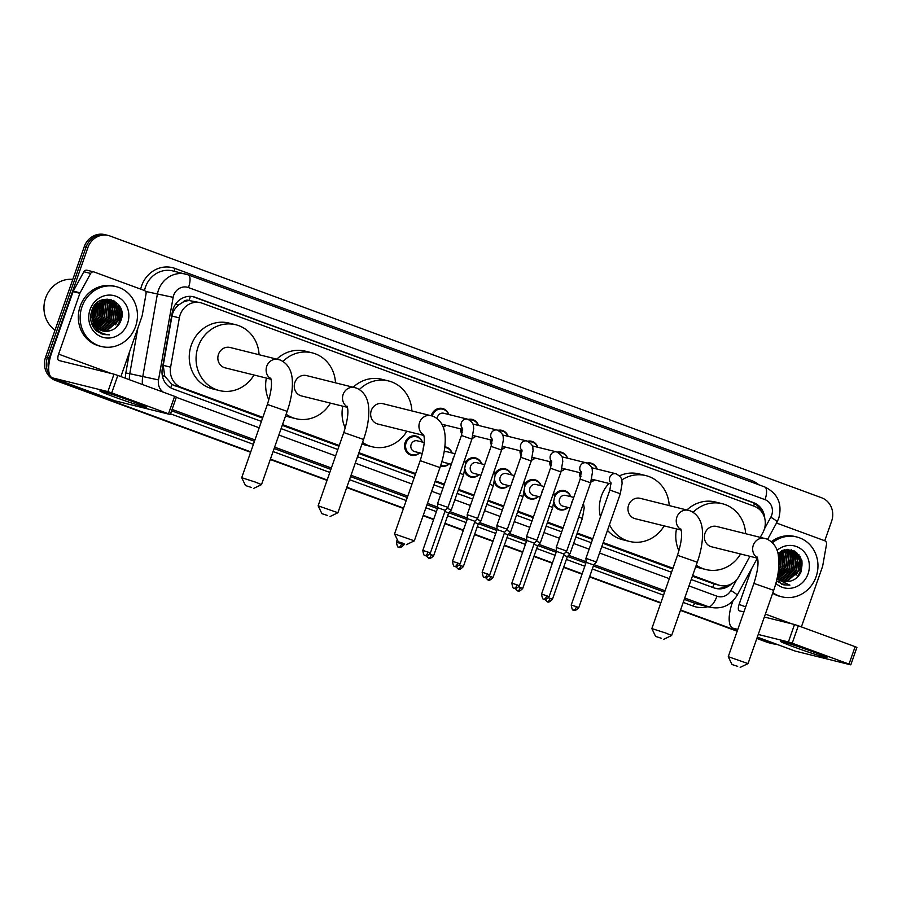 <?xml version="1.0" encoding="UTF-8"?>
<svg xmlns="http://www.w3.org/2000/svg" width="902" height="902" viewBox="0 0 902 902"><rect width="100%" height="100%" fill="white"/><g stroke="black" fill="none" stroke-linecap="round" stroke-linejoin="round"><path stroke-width="1.35" d="M568.125 507.443A9.866 9.133 -76.1 0 1 559.759 509.822A9.866 9.133 -76.1 0 1 553.648 504.308M538.438 496.528A9.866 9.133 -76.1 0 1 530.072 498.896A9.866 9.133 -76.1 0 1 523.961 493.394M508.751 485.603A9.866 9.133 -76.1 0 1 500.385 487.982A9.866 9.133 -76.1 0 1 494.285 482.469M479.063 474.689A9.866 9.133 -76.1 0 1 470.697 477.057A9.866 9.133 -76.1 0 1 464.598 471.554M449.376 463.763A9.866 9.133 -76.1 0 1 441.01 466.142A9.866 9.133 -76.1 0 1 440.514 465.996M419.689 452.849A9.866 9.133 -76.1 0 1 411.335 455.217A9.866 9.133 -76.1 0 1 405.133 442.487A9.866 9.133 -76.1 0 1 416.081 436.072A9.866 9.133 -76.1 0 1 422.361 442.07M564.844 468.961A9.866 9.133 -76.1 0 1 561.191 471.16M550.885 466.92A9.866 9.133 -76.1 0 1 549.69 461.644M535.157 458.036A9.866 9.133 -76.1 0 1 531.503 460.234M521.198 456.006A9.866 9.133 -76.1 0 1 520.003 450.718M505.47 447.121A9.866 9.133 -76.1 0 1 501.828 449.32M491.511 445.081A9.866 9.133 -76.1 0 1 490.327 439.804M475.782 436.196A9.866 9.133 -76.1 0 1 472.141 438.395M461.835 434.166A9.866 9.133 -76.1 0 1 460.64 428.878M594.531 479.875A9.866 9.133 -76.1 0 1 590.878 482.074M580.572 477.846A9.866 9.133 -76.1 0 1 579.377 472.558M446.107 425.282A9.866 9.133 -76.1 0 1 443.232 427.187M431.303 415.698A9.866 9.133 -76.1 0 1 431.539 414.92A9.866 9.133 -76.1 0 1 442.487 408.505A9.866 9.133 -76.1 0 1 448.779 414.503M760.318 537.288L762.9 532.552A18.502 17.115 103.9 0 0 764.197 529.609A18.502 17.115 103.9 0 0 754.23 506.259L202.341 303.241A18.502 17.115 103.9 0 0 200.695 302.734A18.502 17.115 103.9 0 0 179.351 317.887L170.613 367.182A18.502 17.115 103.9 0 0 181.392 387.42L262.832 417.389M182.892 302.215A18.502 17.115 -76.1 0 1 189.352 300.591L189.07 300.479A6.167 5.705 103.9 0 0 182.892 302.215L178.72 304.921C175.135 307.83 172.891 311.551 171.966 316.061L163.228 365.355L164.739 376.168L172.011 384.523L262.583 418.111M692.386 576.209L714.08 583.921M282.258 425.349L338.994 446.219M358.669 453.458L415.405 474.328M435.08 481.567L444.111 484.881M458.261 490.09L473.787 495.807M487.948 501.005L503.474 506.721M517.635 511.93L533.161 517.647M547.311 522.844L562.848 528.561M576.998 533.77L592.535 539.486M602.953 543.32L672.712 568.982M200.695 302.734L189.352 300.591M692.635 575.487L718.172 584.879A18.502 17.115 103.9 0 0 719.819 585.387A18.502 17.115 103.9 0 0 739.042 576.288L749.945 556.308M282.518 424.617L339.242 445.487M358.917 452.725L415.653 473.595M435.328 480.834L444.359 484.16M458.509 489.369L474.046 495.074M488.196 500.283L503.733 505.999M517.883 511.208L533.42 516.914M547.57 522.123L563.096 527.839M577.257 533.048L592.783 538.753M603.201 542.587L672.96 568.249M554.403 495.266A9.866 9.133 -76.1 0 1 564.505 490.665A9.866 9.133 -76.1 0 1 570.786 496.675M524.716 484.34A9.866 9.133 -76.1 0 1 534.818 479.751A9.866 9.133 -76.1 0 1 541.11 485.75M495.029 473.426A9.866 9.133 -76.1 0 1 505.131 468.826A9.866 9.133 -76.1 0 1 511.423 474.835M465.342 462.5A9.866 9.133 -76.1 0 1 475.455 457.912A9.866 9.133 -76.1 0 1 481.736 463.91M444.844 446.817A9.866 9.133 -76.1 0 1 445.768 446.986A9.866 9.133 -76.1 0 1 452.049 452.996M586.988 463.053A9.866 9.133 -76.1 0 1 590.911 463.098A9.866 9.133 -76.1 0 1 597.203 469.108M557.312 452.139A9.866 9.133 -76.1 0 1 561.224 452.184A9.866 9.133 -76.1 0 1 567.516 458.182M527.625 441.213A9.866 9.133 -76.1 0 1 531.549 441.258A9.866 9.133 -76.1 0 1 537.829 447.268M497.938 430.299A9.866 9.133 -76.1 0 1 501.862 430.344A9.866 9.133 -76.1 0 1 508.142 436.342M468.251 419.374A9.866 9.133 -76.1 0 1 472.174 419.419A9.866 9.133 -76.1 0 1 478.455 425.428M764.738 518.267A18.502 17.115 103.9 0 0 753.677 502.707L195.351 297.322A18.502 17.115 103.9 0 0 193.693 296.814A18.502 17.115 103.9 0 0 172.35 311.979L162.304 368.67A18.502 17.115 103.9 0 0 173.094 388.909L261.433 421.403M192.78 296.623A18.502 17.115 -76.1 0 1 193.535 296.871L751.862 502.256A18.502 17.115 -76.1 0 1 761.423 511.513M776.306 644.129A18.502 17.115 -76.1 0 1 772.416 643.667A18.502 17.115 -76.1 0 1 770.759 643.16L756.97 638.086M48.674 369.38A18.502 17.115 -76.1 0 1 49.204 358.038L87.9 247.554A18.502 17.115 -76.1 0 1 108.432 235.512A18.502 17.115 -76.1 0 1 110.078 236.031L821.666 497.791A18.502 17.115 -76.1 0 1 831.633 521.142L824.755 540.772L776.521 523.025M250.756 451.868L59.171 381.399A18.502 17.115 -76.1 0 1 54.289 378.536M737.295 630.848L680.559 609.977M660.884 602.739L589.683 576.547M582.151 573.773L563.727 566.997M552.475 562.859L534.04 556.083M522.788 551.934L504.365 545.158M493.101 541.02L474.677 534.243M463.414 530.094L444.99 523.318M433.727 519.18L423.252 515.324M403.577 508.085L346.842 487.215M327.167 479.977L270.431 459.107M756.834 638.469L767.128 642.258A18.502 17.115 -76.1 0 0 768.786 642.765L770.601 643.216A18.502 17.115 -76.1 0 1 768.944 642.709L756.902 638.278L768.944 642.709A18.502 17.115 -76.1 0 0 770.601 643.216L772.416 643.667M250.621 452.263L55.541 380.497A18.502 17.115 -76.1 0 1 45.574 357.136L84.269 246.652L86.085 247.103A18.502 17.115 -76.1 0 1 106.605 235.072A18.502 17.115 -76.1 0 0 86.085 247.103L47.389 357.587L86.085 247.103L87.9 247.554M55.541 380.497L57.356 380.948A18.502 17.115 -76.1 0 1 52.012 377.679A18.502 17.115 -76.1 0 0 57.356 380.948L250.688 452.06L59.171 381.399M49.847 375.266A18.502 17.115 -76.1 0 1 47.389 357.587A18.502 17.115 -76.1 0 0 49.847 375.266M737.227 631.039L680.491 610.169L737.227 631.039M660.816 602.931L589.615 576.739L660.816 602.931M582.083 573.976L563.66 567.189L582.083 573.976M552.407 563.051L533.973 556.275L552.407 563.051M522.72 552.137L504.297 545.349L522.72 552.137M493.033 541.211L474.61 534.435L493.033 541.211M463.346 530.297L444.923 523.51L463.346 530.297M433.659 519.372L423.185 515.516L433.659 519.372M403.51 508.277L346.774 487.407L403.51 508.277M327.099 480.168L270.363 459.298L327.099 480.168M120.924 308.8A24.658 22.821 -76.1 0 1 119.786 321.856A24.658 22.821 -76.1 0 0 120.924 308.8M801.427 559.127A24.658 22.821 -76.1 0 1 800.288 572.195A24.658 22.821 -76.1 0 0 801.427 559.127M691.225 579.512L714.034 587.901A18.502 17.115 103.9 0 0 715.692 588.408A18.502 17.115 103.9 0 0 731.454 583.887M281.108 428.642L337.833 449.512M357.519 456.75L414.243 477.62M433.918 484.859L442.95 488.174M457.111 493.383L472.637 499.099M486.787 504.308L502.324 510.013M516.474 515.222L532.011 520.939M546.161 526.148L561.698 531.853M575.848 537.062L591.374 542.778M601.792 546.612L671.55 572.274M727.125 585.477A18.502 17.115 -76.1 0 1 714.79 588.16M84.269 246.652A18.502 17.115 -76.1 0 1 104.79 234.621L108.432 235.512M737.159 631.231L680.424 610.361M660.749 603.122L589.547 576.93M582.015 574.168L563.592 567.381M552.34 563.243L533.905 556.466M522.653 552.328L504.229 545.541M492.966 541.403L474.542 534.627M463.278 530.489L444.855 523.701M433.591 519.563L423.117 515.707M403.442 508.469L346.706 487.599M327.031 480.36L270.296 459.49M812.758 651.718A24.658 0.947 19.3 0 1 826.92 657.535A24.658 0.947 19.3 0 1 794.594 647.208A24.658 0.947 19.3 0 1 780.478 641.266A24.658 0.947 19.3 0 1 812.758 651.718M732.931 600.901L732.289 602.75A24.658 9.313 -69.8 0 0 732.852 628.153A24.658 9.313 -69.8 0 0 733.225 628.266L737.802 629.393M757.297 637.139L795.012 651.018A24.658 9.313 -69.8 0 0 795.384 651.131L850.789 664.853L849.019 664.109L855.13 646.666L856.9 647.399L850.789 664.853M792.215 643.216L788.404 641.953L794.515 624.5L798.326 625.774L792.215 643.216L849.019 664.109M758.232 634.467L788.404 641.953M798.326 625.774L855.13 646.666M794.515 624.5L764.344 617.024M743.913 611.951L739.336 610.823A6.167 2.323 110.2 0 1 739.245 610.789A6.167 2.323 110.2 0 1 739.099 604.441L751.614 568.7M801.393 626.901L822.545 566.501A3.078 2.853 103.9 0 0 822.68 565.982L826.548 544.143A3.078 2.853 103.9 0 0 824.755 540.772M772.45 542.733A30.826 28.526 -76.1 0 1 796.725 536.972A30.826 28.526 -76.1 0 1 816.096 576.75A30.826 28.526 -76.1 0 1 781.876 596.82A30.826 28.526 -76.1 0 1 772.867 592.67M771.345 541.719A30.826 28.526 -76.1 0 1 794.91 536.521L796.725 536.972M776.521 580.854L783.748 584.834L789.927 585.15L776.938 579.107M783.229 581.271L790.434 581.102A15.413 14.263 -76.1 0 1 783.319 581.294A15.413 14.263 -76.1 0 1 777.208 577.889M790.434 581.102C795.451 579.693 799.025 576.502 801.179 571.507L801.979 560.909L796.511 552.374L787.243 549.363L777.885 552.994M777.084 550.333A21.58 19.968 -76.1 0 1 801.28 549.205A21.58 19.968 -76.1 0 1 808.057 573.796A21.58 19.968 -76.1 0 1 775.867 583.368M782.124 580.933L787.029 580.82L798.507 570.786L796.601 555.824L789.43 551.043L783.579 550.987L778.043 553.659M782.406 581.035L787.593 580.956L799.082 570.921L797.165 555.97L789.994 551.19L784.154 551.133L778.155 554.166M781.042 580.505L784.751 580.257L796.24 570.222L794.324 555.26L788.562 550.919M781.312 580.617L785.326 580.392L796.804 570.368L794.899 555.407L788.844 550.964M779.993 579.963L782.485 579.693L793.963 569.658L792.057 554.696L787.378 550.829M780.253 580.11L783.049 579.828L794.538 569.805L792.621 554.843L787.672 550.84M778.956 579.321L780.207 579.129L791.697 569.094L789.791 554.132L786.161 550.84M779.215 579.49L780.782 579.264L792.26 569.241L790.355 554.279L786.465 550.829M777.964 578.565L789.43 568.531L787.514 553.569L784.92 550.987M778.212 578.757L789.994 568.677L788.089 553.715L785.236 550.942M777.276 577.584L787.153 567.967L785.247 553.005L783.646 551.257M777.231 577.9L787.728 568.113L785.811 553.152L783.973 551.178M777.614 575.893L784.887 567.403L782.338 551.674M777.513 576.378L785.45 567.55L783.545 552.588L782.677 551.55M778.043 573.447L782.609 566.839L780.985 552.272M777.93 574.146L783.184 566.986L781.335 552.103M778.539 569.76L780.343 566.276L779.576 553.095M778.415 570.842L780.906 566.422L779.937 552.858M788.28 550.818L782.936 550.175M788.573 550.863L781.91 550.558M787.108 550.694L786.285 550.355M786.014 550.254L784.266 549.78M787.401 550.716L786.578 550.4M786.296 550.299L784.887 549.916M785.901 550.694L785.101 550.265M784.83 550.13L784.097 549.825M786.206 550.682L785.405 550.276M785.135 550.152L784.312 549.837M784.672 550.795L783.894 550.276M784.977 550.761L784.199 550.265M783.725 550.964L782.97 550.378M778.956 562.318L778.246 554.606M778.911 565.092L778.482 553.907M781.876 596.82L780.061 596.369A30.826 28.526 -76.1 0 1 772.664 593.279M777.885 574.405L778.854 573.356M783.308 555.745L781.921 551.844M781.763 551.539L781.369 550.806M777.456 581.7L779.148 581.294M781.29 580.516L782.508 579.93M783.263 579.512L787.942 575.611M792.384 558L790.287 552.779M789.87 552.137L789.194 551.178M789.013 550.953L787.57 549.352M794.662 558.563L792.554 553.343M792.148 552.7L791.46 551.742M796.928 559.127L794.831 553.907M794.414 553.264L791.381 549.825M799.195 559.691L796.026 552.892L794.245 550.919M781.617 584.146L784.345 584.214M798.394 576.107L800.694 571.676L800.119 556.433M778.911 560.559L778.888 557.008M780.162 571.214L782.248 567.099L783.421 558.124M786.972 572.905L789.058 568.79L790.242 559.815M789.239 573.469L791.336 569.354L792.508 560.379M793.783 574.597L795.88 570.481L797.052 561.506M796.207 557.47L794.324 553.478M793.963 552.949L791.099 549.746M796.049 575.16L798.146 571.045L799.319 562.07M798.473 558.034L793.805 550.705M781.482 584.09L784.131 584.146M796.804 577.72L800.412 571.609L799.003 554.831M783.669 584.823L789.927 585.15M737.689 666.341L732.029 664.537L737.689 666.341M732.029 664.537L728.252 656.679L748.04 663.601L773.691 590.336L753.903 583.402L728.252 656.679M773.691 590.336C777.513 579.366 779.249 569.275 778.888 560.063C778.629 553.456 776.78 543.432 766.565 538.934L716.639 526.452A10.486 9.696 103.9 0 0 705.003 533.274A10.486 9.696 103.9 0 0 711.588 546.804L757.579 558.203M693.108 512.28A33.915 31.378 -76.1 0 1 722.276 503.711A33.915 31.378 -76.1 0 1 745.604 533.634M686.974 509.934A33.915 31.378 -76.1 0 1 715.466 502.019L722.276 503.711M740.553 553.986A33.915 31.378 -76.1 0 1 705.95 569.545A33.915 31.378 -76.1 0 1 696.265 565.137M705.95 569.545L699.14 567.854A33.915 31.378 -76.1 0 1 695.69 566.76M678.947 550.784A33.915 31.378 -76.1 0 1 676.5 528.944M661.29 638.244L655.619 636.429L661.29 638.244M655.619 636.429L651.842 628.57L665.597 632.99L671.629 635.493L663.759 639.281M680.807 528.944C682.543 534.018 681.438 542.801 677.492 555.294L697.28 562.228C701.102 551.257 702.838 541.166 702.478 531.954C702.218 525.347 700.369 515.324 690.154 510.825L640.228 498.344A10.486 9.696 103.9 0 0 628.593 505.165A10.486 9.696 103.9 0 0 635.188 518.695L681.168 530.094M621.749 480.033A33.915 31.378 -76.1 0 1 645.866 475.602A33.915 31.378 -76.1 0 1 669.194 505.526M600.461 516.835A33.915 31.378 -76.1 0 1 601.42 495.987A33.915 31.378 -76.1 0 1 608.951 483.449M619.494 475.816A33.915 31.378 -76.1 0 1 639.056 473.911L645.866 475.602M664.143 525.877A33.915 31.378 -76.1 0 1 629.54 541.437A33.915 31.378 -76.1 0 1 609.481 524.66M629.54 541.437L622.73 539.746A33.915 31.378 -76.1 0 1 607.486 530.353M403.983 543.59L398.312 541.775L403.983 543.59M394.535 533.928L414.322 540.839L439.973 467.574L420.185 460.651L394.535 533.916L398.312 541.775M439.973 467.574C443.795 456.604 445.532 446.513 445.171 437.301C444.911 430.694 443.062 420.67 432.847 416.172L382.922 403.69A10.486 9.696 103.9 0 0 371.286 410.511A10.486 9.696 103.9 0 0 377.882 424.041L423.861 435.452M359.391 389.517A33.915 31.378 -76.1 0 1 388.559 380.96A33.915 31.378 -76.1 0 1 411.887 410.884M353.257 387.183A33.915 31.378 -76.1 0 1 381.749 379.268L388.559 380.96M406.836 431.224A33.915 31.378 -76.1 0 1 372.233 446.783A33.915 31.378 -76.1 0 1 362.548 442.375M372.233 446.783L365.423 445.092A33.915 31.378 -76.1 0 1 361.973 444.01M345.229 428.022A33.915 31.378 -76.1 0 1 342.783 406.182M327.573 515.482L321.913 513.666L327.573 515.482M318.124 505.819L337.912 512.731L363.562 439.466L343.786 432.543L318.124 505.808L321.913 513.666M363.562 439.466C367.385 428.495 369.121 418.404 368.76 409.192C368.501 402.585 366.663 392.573 356.437 388.063L306.511 375.582A10.486 9.696 103.9 0 0 294.886 382.414A10.486 9.696 103.9 0 0 301.471 395.933L347.45 407.343M282.98 361.409A33.915 31.378 -76.1 0 1 312.16 352.851A33.915 31.378 -76.1 0 1 335.476 382.775M276.846 359.075A33.915 31.378 -76.1 0 1 305.338 351.16L312.16 352.851M330.425 403.115A33.915 31.378 -76.1 0 1 295.822 418.675A33.915 31.378 -76.1 0 1 286.137 414.266M295.822 418.675L289.012 416.983A33.915 31.378 -76.1 0 1 285.573 415.901M268.819 399.913A33.915 31.378 -76.1 0 1 266.372 378.073M251.162 487.373L245.502 485.558L251.162 487.373M245.502 485.558L241.713 477.699L255.469 482.119L261.501 484.622L253.642 488.41M270.679 378.085C272.415 383.147 271.322 391.93 267.375 404.434L287.152 411.357C290.974 400.387 292.71 390.295 292.349 381.084C292.101 374.488 290.252 364.464 280.026 359.954L230.1 347.484A10.486 9.696 103.9 0 0 218.476 354.306A10.486 9.696 103.9 0 0 225.06 367.824L271.04 379.235M254.014 375.007A33.915 31.378 -76.1 0 1 219.411 390.566A33.915 31.378 -76.1 0 1 198.113 346.808A33.915 31.378 -76.1 0 1 235.749 324.743A33.915 31.378 -76.1 0 1 259.066 354.666M219.411 390.566L212.601 388.875A33.915 31.378 -76.1 0 1 191.303 345.116A33.915 31.378 -76.1 0 1 228.928 323.051L235.749 324.743M591.622 467.755A5.547 5.13 -76.1 0 1 592.152 467.856L615.942 473.753A5.547 5.13 -76.1 0 1 616.134 473.809M588.239 463.651A9.245 8.558 -76.1 0 1 591.216 463.808A9.245 8.558 -76.1 0 1 596.977 469.051M609.842 490.057L620.317 493.732L596.402 561.991L585.928 558.327L609.842 490.057L610.981 482.739M578.78 607.655C574.067 612.627 573.435 609.278 573.796 610.158L573.616 610.09A4.003 1.511 110.2 0 0 573.683 610.113A4.003 1.511 -69.8 0 0 576.479 606.696L578.78 607.655L593.73 564.979L586.165 562.329L585.928 558.327M594.305 479.819A9.245 8.558 -76.1 0 1 591.013 481.657M580.956 476.369A9.245 8.558 -76.1 0 1 580.403 472.817M561.935 456.829A5.547 5.13 -76.1 0 1 562.465 456.931L586.255 462.839A5.547 5.13 -76.1 0 1 586.447 462.884M558.552 452.725A9.245 8.558 -76.1 0 1 561.54 452.894A9.245 8.558 -76.1 0 1 567.29 458.126M580.155 479.142L590.63 482.807L566.727 551.077L556.252 547.413L580.155 479.142L581.305 471.825M549.104 596.741C544.38 601.702 543.759 598.364 544.109 599.232L543.929 599.176A4.003 1.511 110.2 0 0 543.996 599.187A4.003 1.511 -69.8 0 0 546.792 595.782L549.104 596.741L564.043 554.053L556.478 551.404L556.252 547.413M564.618 468.905A9.245 8.558 -76.1 0 1 561.326 470.731M551.269 465.455A9.245 8.558 -76.1 0 1 550.716 461.892M532.259 445.915A5.547 5.13 -76.1 0 1 532.778 446.016L556.579 451.913A5.547 5.13 -76.1 0 1 556.76 451.97M528.865 441.811A9.245 8.558 -76.1 0 1 531.853 441.969A9.245 8.558 -76.1 0 1 537.603 447.212M519.417 585.815C514.692 590.787 514.072 587.439 514.422 588.318L514.253 588.251A4.003 1.511 110.2 0 0 514.309 588.273A4.003 1.511 -69.8 0 0 517.105 584.857L519.417 585.815L534.356 543.139L537.04 540.163L526.565 536.487L550.468 468.217L551.618 460.899M534.356 543.139L526.791 540.49L526.565 536.487M534.931 457.979A9.245 8.558 -76.1 0 1 531.639 459.817M521.582 454.529A9.245 8.558 -76.1 0 1 521.029 450.977M502.572 434.989A5.547 5.13 -76.1 0 1 503.09 435.091L526.892 440.999A5.547 5.13 -76.1 0 1 527.084 441.044M499.178 430.885A9.245 8.558 -76.1 0 1 502.166 431.055A9.245 8.558 -76.1 0 1 507.916 436.286M520.781 457.303L531.255 460.967L507.352 529.237L496.878 525.573L520.781 457.303L521.931 449.985M489.73 574.901C485.005 579.862 484.385 576.525 484.746 577.393L484.566 577.336A4.003 1.511 110.2 0 0 484.622 577.348A4.003 1.511 -69.8 0 0 487.418 573.943L489.73 574.901L504.68 532.214L497.115 529.564L496.878 525.573M505.244 447.065A9.245 8.558 -76.1 0 1 501.963 448.892M491.906 443.615A9.245 8.558 -76.1 0 1 491.342 440.052M472.885 424.075A5.547 5.13 -76.1 0 1 473.403 424.177L497.205 430.074A5.547 5.13 -76.1 0 1 497.397 430.13M469.502 419.971A9.245 8.558 -76.1 0 1 472.479 420.129A9.245 8.558 -76.1 0 1 478.229 425.372M491.094 446.377L501.568 450.053L477.665 518.312L467.191 514.647L491.094 446.377L492.244 439.06M460.043 563.976C455.318 568.948 454.698 565.599 455.059 566.479L454.879 566.411A4.003 1.511 110.2 0 0 454.935 566.433A4.003 1.511 -69.8 0 0 457.742 563.017L460.043 563.976L474.993 521.3L467.428 518.65L467.191 514.647M475.557 436.14A9.245 8.558 -76.1 0 1 472.276 437.977M462.219 432.689A9.245 8.558 -76.1 0 1 461.655 429.138M437.233 418.629A5.547 5.13 -76.1 0 1 443.716 413.251L467.518 419.159A5.547 5.13 -76.1 0 1 467.71 419.204M432.295 415.98A9.245 8.558 -76.1 0 1 432.532 415.224A9.245 8.558 -76.1 0 1 442.792 409.215A9.245 8.558 -76.1 0 1 448.553 414.446M461.418 435.463L471.893 439.127L447.978 507.398L437.504 503.733L461.418 435.463L462.557 428.146M430.355 553.061C425.643 558.022 425.011 554.685 425.372 555.553L425.192 555.497A4.003 1.511 110.2 0 0 425.248 555.508A4.003 1.511 -69.8 0 0 428.055 552.103L430.355 553.061L445.306 510.374L437.741 507.725L437.504 503.733M445.881 425.225A9.245 8.558 -76.1 0 1 443.119 426.883M570.075 507.927L563.062 506.191A5.547 5.13 -76.1 0 1 559.578 499.031A5.547 5.13 -76.1 0 1 565.734 495.423L573.762 497.408M554.55 497.385A9.245 8.558 -76.1 0 1 564.81 491.376A9.245 8.558 -76.1 0 1 570.56 496.619M552.407 599.334C547.683 604.306 547.063 600.957 547.424 601.837L547.243 601.769A4.003 1.511 110.2 0 0 547.3 601.792A4.003 1.511 -69.8 0 0 550.096 598.376L552.407 599.334L567.358 556.658L563.649 555.192M578.678 516.925L582.365 518.436L570.03 553.67L565.892 552.001M567.888 507.386A9.245 8.558 -76.1 0 1 560.356 509.326A9.245 8.558 -76.1 0 1 554.11 502.211M540.388 497.013L533.375 495.266A5.547 5.13 -76.1 0 1 529.891 488.106A5.547 5.13 -76.1 0 1 536.047 484.498L544.075 486.494M524.874 486.46A9.245 8.558 -76.1 0 1 535.123 480.462A9.245 8.558 -76.1 0 1 540.884 485.693M522.72 588.42C517.996 593.381 517.376 590.043 517.737 590.911L517.556 590.855A4.003 1.511 110.2 0 0 517.613 590.866A4.003 1.511 -69.8 0 0 520.42 587.461L522.72 588.42L537.671 545.733L533.961 544.278M548.991 506.011L552.689 507.522L540.343 542.756L536.205 541.087M538.212 496.472A9.245 8.558 -76.1 0 1 530.669 498.411A9.245 8.558 -76.1 0 1 524.423 491.297M510.701 486.088L503.699 484.351A5.547 5.13 -76.1 0 1 500.204 477.192A5.547 5.13 -76.1 0 1 506.372 473.584L514.388 475.568M495.187 475.546A9.245 8.558 -76.1 0 1 505.447 469.536A9.245 8.558 -76.1 0 1 511.197 474.779M493.033 577.494C488.32 582.466 487.689 579.118 488.05 579.997L487.869 579.93A4.003 1.511 110.2 0 0 487.926 579.952A4.003 1.511 -69.8 0 0 490.733 576.536L493.033 577.494L507.984 534.818L504.274 533.353M519.315 495.085L523.002 496.596L510.656 531.83L506.518 530.162M508.525 485.547A9.245 8.558 -76.1 0 1 500.993 487.486A9.245 8.558 -76.1 0 1 494.736 480.371M481.014 475.174L474.012 473.426A5.547 5.13 -76.1 0 1 470.528 466.266A5.547 5.13 -76.1 0 1 476.684 462.658L484.701 464.654M465.5 464.62A9.245 8.558 -76.1 0 1 475.76 458.622A9.245 8.558 -76.1 0 1 481.51 463.853M463.346 566.58C458.633 571.541 458.002 568.204 458.363 569.072L458.182 569.015A4.003 1.511 110.2 0 0 458.25 569.027A4.003 1.511 -69.8 0 0 461.046 565.622L463.346 566.58L478.297 523.893L474.587 522.438M489.628 484.171L493.315 485.682L480.969 520.916L476.831 519.248M478.838 474.632A9.245 8.558 -76.1 0 1 471.306 476.572A9.245 8.558 -76.1 0 1 465.049 469.457M444.111 451.913A5.547 5.13 -76.1 0 1 446.997 451.744L455.014 453.729M444.776 447.493A9.245 8.558 -76.1 0 1 446.073 447.696A9.245 8.558 -76.1 0 1 451.823 452.939M433.67 555.655C428.946 560.627 428.326 557.278 428.675 558.158L428.495 558.09A4.003 1.511 110.2 0 0 428.563 558.112A4.003 1.511 -69.8 0 0 431.359 554.696L433.67 555.655L448.61 512.979L444.911 511.513M451.338 464.248L444.325 462.512A5.547 5.13 -76.1 0 1 442.003 461.159M448.61 512.979L451.293 509.991L447.155 508.322M449.151 463.707A9.245 8.558 -76.1 0 1 441.619 465.646A9.245 8.558 -76.1 0 1 440.717 465.376M422.35 453.503L414.638 451.586A5.547 5.13 -76.1 0 1 411.154 444.427A5.547 5.13 -76.1 0 1 417.31 440.819L424.188 442.521M419.464 452.793A9.245 8.558 -76.1 0 1 411.932 454.732A9.245 8.558 -76.1 0 1 406.125 442.803A9.245 8.558 -76.1 0 1 416.386 436.782A9.245 8.558 -76.1 0 1 422.136 442.014M132.256 401.39A24.658 0.947 19.3 0 1 146.417 407.208A24.658 0.947 19.3 0 1 114.092 396.88A24.658 0.947 19.3 0 1 99.964 390.938A24.658 0.947 19.3 0 1 132.256 401.39M80.098 292.823A3.078 2.853 103.9 0 0 79.883 293.308L73.073 291.617A3.078 2.853 -76.1 0 1 73.287 291.132L80.098 292.823L90.662 273.441A3.078 2.853 103.9 0 1 94.146 272.009L144.252 290.444A3.078 2.853 103.9 0 1 146.045 293.815L142.178 315.655A3.078 2.853 103.9 0 1 142.042 316.174L120.891 376.574M73.073 291.617L51.786 352.423A24.658 9.313 -69.8 0 0 52.35 377.825A24.658 9.313 -69.8 0 0 52.722 377.938L107.902 391.626L114.002 374.172L58.822 360.484A6.167 2.323 110.2 0 1 58.731 360.462A6.167 2.323 110.2 0 1 58.596 354.114L79.883 293.308M73.287 291.132L83.852 271.75A3.078 2.853 -76.1 0 1 87.054 270.239L93.876 271.93M52.35 377.825L114.509 400.68A24.658 9.313 -69.8 0 0 114.87 400.792L170.286 414.514L168.505 413.781L174.616 396.339L176.397 397.072L170.286 414.514M114.002 374.172L117.824 375.446L111.713 392.889L168.505 413.781M111.713 392.889L107.902 391.626M117.824 375.446L174.616 396.339M55.033 330.132A27.748 25.673 -76.1 0 1 45.63 298.01A27.748 25.673 -76.1 0 1 72.814 279.349M95.499 304.448A27.748 25.673 -76.1 0 1 95.533 305.237M95.533 306.06A27.748 25.673 -76.1 0 1 93.853 315.745M82.003 306.714A30.826 28.526 -76.1 0 1 116.223 286.644A30.826 28.526 -76.1 0 1 135.593 326.423A30.826 28.526 -76.1 0 1 101.374 346.492A30.826 28.526 -76.1 0 1 82.003 306.714M101.374 346.492L99.558 346.041A30.826 28.526 -76.1 0 1 80.188 306.263A30.826 28.526 -76.1 0 1 114.407 286.193L116.223 286.644M96.852 331.293L103.245 334.507L109.413 334.822C100.235 334.214 94.62 329.286 92.579 320.052A15.413 14.263 -76.1 0 0 102.817 330.966A15.413 14.263 -76.1 0 0 109.931 330.775C114.937 329.365 118.523 326.174 120.676 321.18C129.482 300.806 98.149 289.711 91.846 310.491C89.287 318.677 90.955 325.611 96.852 331.293M127.554 323.468A21.58 19.968 -76.1 0 1 101.667 336.92A21.58 19.968 -76.1 0 1 90.042 309.668A21.58 19.968 -76.1 0 1 115.918 296.217A21.58 19.968 -76.1 0 1 127.554 323.468M101.622 330.606L106.515 330.493L118.004 320.458L116.087 305.496L108.928 300.716L103.076 300.659L92.342 310.886L93.447 323.66M91.294 322.341L95.871 328.091M101.892 330.696L107.09 330.628L118.568 320.593L116.662 305.643L109.492 300.862L103.64 300.806L92.917 311.021L92.579 320.052M100.539 330.177L104.249 329.929L115.727 319.894L113.821 304.932L108.048 300.591M100.81 330.29L104.812 330.064L116.302 320.03L114.385 305.079L108.341 300.625M99.479 329.636L101.971 329.365L113.46 319.331L111.555 304.369L106.864 300.501M99.75 329.782L102.546 329.501L114.024 319.466L112.119 304.515L107.169 300.513M98.453 328.993L99.705 328.802L111.194 318.767L109.277 303.805L105.658 300.513M98.713 329.162L100.269 328.937L111.758 318.902L109.852 303.951L105.962 300.501M97.45 328.227L108.916 318.203L107.011 303.241L104.418 300.659M97.698 328.429L109.492 318.338L107.575 303.388L104.733 300.614M96.48 327.336L106.65 317.639L104.733 302.677L103.144 300.93M96.728 327.573L107.214 317.786L105.308 302.824L103.471 300.84M95.556 326.298L104.373 317.076L101.836 301.347M95.781 326.58L104.948 317.222L103.031 302.26L102.163 301.223M94.676 325.081L102.106 316.512L100.483 301.945M94.89 325.408L102.67 316.658L100.821 301.775M93.842 323.649L99.84 315.948L99.073 302.768M94.045 324.032L100.404 316.095L99.434 302.531M93.098 321.89L97.563 315.384L97.585 303.895M93.278 322.364L98.138 315.531L97.968 303.568M92.478 319.635L95.296 314.821L95.984 305.507M92.624 320.266L95.86 314.967L96.401 305.045M90.662 318.507L91.576 317.188M92.105 316.286L94.09 308.27M92.151 317.335L93.594 314.403L94.62 307.368M90.741 315.193L92.342 309.296M107.778 300.49L102.433 299.847M108.06 300.535L101.407 300.231M106.594 300.366L105.782 300.028M105.5 299.926L103.753 299.453M106.898 300.389L106.075 300.073M105.793 299.971L104.384 299.588M105.399 300.355L104.598 299.938M104.328 299.802L103.595 299.498M105.703 300.355L104.891 299.949M104.621 299.825L103.798 299.509M104.158 300.467L103.392 299.949M104.474 300.434L103.696 299.938M103.211 300.637L102.456 300.05M97.405 303.433L97.145 302.858M95.837 304.899L95.657 304.278M96.243 304.481L96.04 303.884M94.045 307.232L93.966 306.387M94.53 306.511L94.417 305.767M102.727 330.944L109.931 330.775M95.24 325.893L98.352 323.029M102.794 305.417L101.407 301.516M101.261 301.212L100.855 300.479M96.942 331.372L98.645 330.966M100.787 330.188L102.005 329.602M102.749 329.185L107.439 325.284M111.882 307.672L109.773 302.452M109.367 301.809L108.68 300.851M108.578 300.716L107.056 299.024M114.148 308.236L112.051 303.016M111.634 302.362L110.957 301.415M116.426 308.8L114.317 303.579M113.911 302.925L110.878 299.487M118.692 309.352L115.512 302.565L113.742 300.591M101.103 333.819L103.831 333.887M117.891 325.78L120.191 321.349L119.616 306.105M92.105 315.858L93.898 308.653M93.932 307.424L93.909 306.477M92.838 319.195L94.936 315.08L96.108 306.105M95.105 319.759L97.202 315.644L98.374 306.669M99.648 320.887L101.746 316.771L102.918 307.796M106.459 322.578L108.556 318.462L109.728 309.487M108.736 323.142L110.822 319.026L112.006 310.051M113.28 324.269L115.366 320.154L116.538 311.179M115.693 307.142L113.81 303.151M113.46 302.621L110.585 299.419M115.546 324.833L117.643 320.717L118.816 311.742M117.97 307.706L113.302 300.377M100.968 333.763L103.629 333.819M116.302 327.392L119.91 321.281L118.5 304.504M103.166 334.495L109.413 334.822M175.428 304.346L178.72 304.921M753.689 506.056A18.502 6.979 -69.8 0 0 754.399 503.451M712.636 587.382A18.502 6.979 -69.8 0 0 714.068 583.966M170.658 387.77A18.502 6.979 -69.8 0 0 172.011 384.523M162.337 375.751L164.739 376.168M189.07 300.479A18.502 6.979 -69.8 0 0 190.311 296.352M711.34 583.188L718.172 584.879M174.571 385.729L181.392 387.42M163.228 365.355L170.613 367.182M171.966 316.061L179.351 317.887M751.862 502.256L753.677 502.707M764.445 528.865L770.804 517.196A12.335 11.41 103.9 0 0 771.684 515.234A12.335 11.41 103.9 0 0 765.031 499.663L188.484 287.58A12.335 11.41 103.9 0 0 173.691 295.27A12.335 11.41 103.9 0 0 173.15 297.344L158.515 379.922A12.335 11.41 103.9 0 0 163.352 392.19M764.569 486.911A12.335 4.657 110.2 0 1 764.749 486.967A12.335 4.657 110.2 0 1 765.031 499.663M142.482 384.511A24.658 22.821 -76.1 0 1 142.719 376.935L157.343 294.356A24.658 22.821 -76.1 0 1 158.436 290.196A24.658 22.821 -76.1 0 1 185.801 274.14A24.658 22.821 -76.1 0 1 188.011 274.817A12.335 4.657 110.2 0 1 188.191 274.873A12.335 4.657 110.2 0 1 188.484 287.58M145.526 291.425L173.15 297.344M140.701 289.136A27.748 25.673 -76.1 0 1 174.954 268.424L751.501 480.507A3.078 1.161 -69.8 0 0 751.152 481.961M751.501 480.507A27.748 25.673 -76.1 0 1 758.808 484.78M770.804 517.196A12.335 1.274 28.6 0 1 777.096 521.976L778.776 518.188C782.451 503.778 777.772 493.371 764.749 486.967L188.191 274.873L172.857 270.927A24.658 22.821 103.9 0 0 145.493 286.983A24.658 22.821 103.9 0 0 144.512 290.557M707.867 606.708A27.748 25.673 -76.1 0 1 693.232 606.11L683.209 602.423M663.534 595.185L592.321 568.982M584.8 566.219L566.377 559.443M555.113 555.305L536.69 548.517M525.438 544.38L507.003 537.603M495.75 533.454L477.327 526.678M466.063 522.54L447.64 515.764M436.376 511.614L425.902 507.77M406.227 500.531L349.491 479.661M329.816 472.422L273.08 451.552M253.406 444.314L170.523 413.826M125.367 378.22A27.748 25.673 -76.1 0 1 125.818 372.977L129.584 351.757M770.759 643.16L767.128 642.258M49.204 358.038L45.574 357.136M710.539 607.373A24.658 22.821 -76.1 0 1 708.329 606.685L695.386 603.483A24.658 22.821 103.9 0 0 697.596 604.16L710.539 607.373C722.017 609.414 730.891 605.377 737.148 595.241L757.364 558.158M158.515 379.922L129.775 373.721A24.658 22.821 103.9 0 0 129.403 379.708M137.848 328.17L129.775 373.721L125.818 372.977M688.993 585.905L716.943 596.188A12.335 4.657 110.2 0 1 708.329 606.685L684.753 598.015M665.067 590.776L594.023 564.641M586.131 561.743L568.587 555.282M556.444 550.818L538.9 544.368M526.757 539.903L509.213 533.443M497.081 528.978L479.526 522.529M467.394 518.064L449.839 511.603M437.707 507.138L427.447 503.361M407.772 496.123L351.036 475.253M331.361 468.014L274.625 447.144M254.95 439.905L172.068 409.429M171.583 410.793L254.465 441.281M274.14 448.519L330.876 469.39M350.551 476.628L407.287 497.498M426.962 504.737L437.436 508.593M448.801 512.776L467.123 519.507M478.477 523.69L496.81 530.432M508.164 534.615L526.497 541.347M537.851 545.53L556.173 552.272M567.538 556.455L585.86 563.186M593.392 565.96L664.594 592.152M684.268 599.39L695.386 603.483A3.078 1.161 -69.8 0 0 693.232 606.11M716.943 596.188A12.335 11.41 103.9 0 0 730.857 590.46L736.81 579.558M176.307 397.308L259.19 427.796M278.865 435.035L335.6 455.905M355.275 463.143L412.011 484.013M431.686 491.252L440.717 494.578M454.867 499.776L470.393 505.492M484.554 510.701L500.08 516.418M514.241 521.615L529.767 527.332M543.917 532.541L559.454 538.257M573.604 543.455L589.141 549.171M599.559 553.005L669.318 578.667M174.954 268.424A3.078 1.161 -69.8 0 0 174.785 271.412M730.857 590.46A12.335 1.274 28.6 0 1 737.148 595.241M193.535 296.871L195.351 297.322M757.308 637.116L795.384 651.131M739.099 604.441L745.695 606.866M765.37 614.104L791.855 623.846M801.822 560.334A24.658 22.821 -76.1 0 1 800.514 572.251M764.919 538.426A10.486 9.696 103.9 0 0 753.283 545.248A10.486 9.696 103.9 0 0 757.477 557.797M688.508 510.318A10.486 9.696 103.9 0 0 676.872 517.139A10.486 9.696 103.9 0 0 681.066 529.688M431.201 415.664A10.486 9.696 103.9 0 0 419.565 422.497A10.486 9.696 103.9 0 0 423.76 435.035M354.79 387.567A10.486 9.696 103.9 0 0 343.155 394.388A10.486 9.696 103.9 0 0 347.349 406.937M278.38 359.458A10.486 9.696 103.9 0 0 266.744 366.28A10.486 9.696 103.9 0 0 270.938 378.829M611.071 483.292A5.547 5.13 -76.1 0 1 615.942 473.753L616.235 473.832C623.733 478.443 621.388 480.992 622.166 483.032L620.317 493.732M576.479 606.696L571.225 605.005L586.165 562.329M581.384 472.377A5.547 5.13 -76.1 0 1 586.255 462.839L586.548 462.918C594.046 467.529 591.701 470.077 592.479 472.118L590.63 482.807M546.792 595.782L541.538 594.091L556.478 551.404M551.697 461.452A5.547 5.13 -76.1 0 1 556.579 451.913L556.872 451.992C564.359 456.604 562.014 459.152 562.803 461.193L560.943 471.893L550.468 468.217M517.105 584.857L511.851 583.166L526.791 540.49M522.01 450.538A5.547 5.13 -76.1 0 1 526.892 440.999L527.185 441.078C534.672 445.689 532.327 448.238 533.116 450.278L531.255 460.967M487.418 573.943L482.164 572.251L497.115 529.564M492.323 439.612A5.547 5.13 -76.1 0 1 497.205 430.074L497.498 430.153C504.996 434.764 502.651 437.312 503.429 439.353L501.568 450.053M457.742 563.017L452.477 561.326L467.428 518.65M462.647 428.698A5.547 5.13 -76.1 0 1 467.518 419.159L467.811 419.238C475.309 423.85 472.964 426.398 473.742 428.439L471.893 439.127M428.055 552.103L422.79 550.412L437.741 507.725M571.507 503.835A5.547 5.13 -76.1 0 1 572.68 500.497M550.096 598.376L548.529 597.812M541.82 492.909A5.547 5.13 -76.1 0 1 542.993 489.583M520.42 587.461L518.842 586.898M512.133 481.995A5.547 5.13 -76.1 0 1 513.306 478.658M490.733 576.536L489.155 575.972M482.457 471.07A5.547 5.13 -76.1 0 1 483.619 467.743M461.046 565.622L459.468 565.058M464.654 459.783L465.488 464.056L463.628 474.756L459.941 473.246M452.77 460.155A5.547 5.13 -76.1 0 1 453.932 456.818M431.359 554.696L429.78 554.132M401.672 543.782A4.003 1.511 -69.8 0 1 398.876 547.187A4.003 1.511 110.2 0 1 398.819 547.176L398.988 547.232C398.639 546.364 399.259 549.701 403.983 544.74L396.418 542.091L397.275 539.621M423.117 450.132A5.547 5.13 -76.1 0 1 423.714 446.761M52.722 377.938L114.87 400.792M58.596 354.114L111.341 373.518M90.662 273.441L83.852 271.75M121.319 309.995A24.658 22.821 -76.1 0 1 120.011 321.913M712.997 583.695L719.819 585.387M767.613 539.362L777.096 521.976M789.994 551.19L789.43 551.043M787.728 550.626L787.164 550.479M757.206 557.053C758.954 562.126 757.849 570.91 753.903 583.402M740.17 667.379L748.017 663.613M677.492 555.294L651.842 628.57M697.28 562.228L671.629 635.493M423.5 434.302C425.237 439.364 424.143 448.147 420.185 460.651M406.452 544.628L414.311 540.85M347.09 406.193C348.826 411.256 347.732 420.039 343.786 432.543M330.053 516.519L337.9 512.742M267.375 404.434L241.713 477.699M287.152 411.357L261.501 484.622M591.216 463.808L587.687 462.929M591.701 479.176L611.082 483.979M593.73 564.979L596.402 562.002M571.225 605.005C571.913 609.019 572.635 610.677 573.368 609.989L573.616 610.09M561.54 452.894L558 452.015M562.014 468.251L581.395 473.065M564.043 554.053L566.715 551.077M541.538 594.091C542.237 598.094 542.948 599.762 543.68 599.075L543.929 599.176M531.853 441.969L528.313 441.089M532.327 457.337L551.72 462.14M560.943 471.893L537.04 540.151M511.851 583.166C512.55 587.179 513.261 588.837 514.005 588.149L514.253 588.251M502.166 431.055L498.626 430.175M502.639 446.411L522.033 451.225M504.68 532.214L507.352 529.237M482.164 572.251C482.863 576.254 483.585 577.923 484.318 577.235L484.566 577.336M472.479 420.129L468.939 419.25M472.964 435.497L492.345 440.3M474.993 521.3L477.665 518.323M452.477 561.326C453.176 565.34 453.898 566.997 454.631 566.309L454.879 566.411M442.792 409.215L439.263 408.335M441.879 424.233L462.658 429.386M445.306 510.374L447.978 507.398M422.79 550.412C423.489 554.414 424.211 556.083 424.943 555.395L425.192 555.497M582.365 518.436L584.225 507.736L583.402 503.463M564.81 491.376L561.269 490.496M567.358 556.658L570.03 553.681M560.356 509.326L556.827 508.457M544.864 599.39L547.243 601.769M552.689 507.522L554.538 496.822L553.715 492.537M535.123 480.462L531.594 479.582M537.671 545.733L540.343 542.756M530.669 498.411L527.14 497.532M515.177 588.476L517.556 590.855M523.002 496.596L524.851 485.896L524.028 481.623M505.447 469.536L501.907 468.657M507.984 534.818L510.656 531.842M500.993 487.486L497.453 486.618M485.49 577.551L487.869 579.93M493.315 485.682L495.164 474.982L494.341 470.697M475.76 458.622L472.22 457.742M478.297 523.893L480.969 520.916M471.306 476.572L467.766 475.692M455.803 566.636L458.182 569.015M446.073 447.696L444.787 447.381M463.628 474.756L451.293 509.991M441.619 465.646L440.706 465.421M426.127 555.711L428.495 558.09M416.386 436.782L412.845 435.903M411.932 454.732L408.392 453.853M403.983 544.74L404.243 543.996M396.418 542.091C397.117 546.093 397.827 547.762 398.571 547.074L398.819 547.176M109.492 300.862L108.928 300.716M107.225 300.298L106.65 300.152"/></g></svg>
